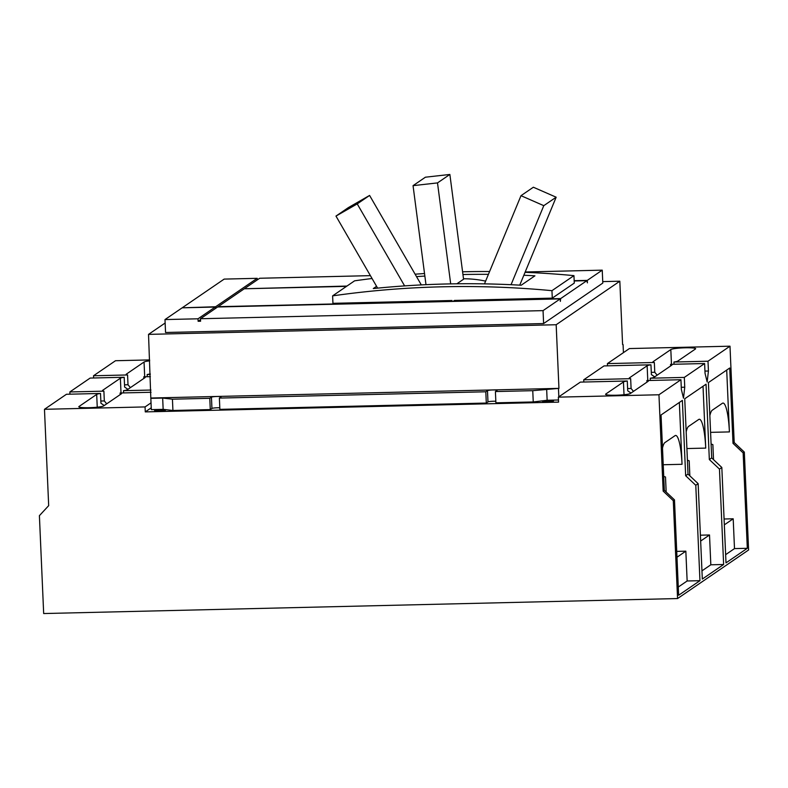 <?xml version="1.0" encoding="UTF-8"?>
<svg xmlns="http://www.w3.org/2000/svg" width="788" height="788" viewBox="0 0 788 788"><rect width="100%" height="100%" fill="white"/><g stroke="black" fill="none" stroke-linecap="round" stroke-linejoin="round"><path stroke-width="1.18" d="M543.789 205.668L556.161 197.207L533.358 187.229L520.996 195.68L543.789 205.668L511.057 284.704M357.23 203.895L369.592 195.434L348.345 207.618L335.974 216.079L357.23 203.895L404.618 285.896M437.507 182.905L449.869 174.453L425.412 177.202L413.05 185.653L437.507 182.905L450.697 283.887M556.161 197.207L519.745 285.148M520.996 195.68L484.482 283.867M369.592 195.434L421.304 284.901M335.974 216.079L377.619 288.132M449.869 174.453L463.561 279.238L456.892 283.788M413.05 185.653L425.983 284.675M463.502 278.765A106.419 104.105 55.6 0 1 485.615 281.129M416.517 276.618A956.849 935.967 55.6 0 1 424.86 276.076M462.95 274.519A956.849 935.967 55.6 0 1 488.422 274.352M523.833 275.258A956.849 935.967 55.6 0 1 534.924 275.83L521.183 285.226A956.849 935.967 -124.4 0 0 373.295 288.566L376.575 286.33M346.513 286.359L244.28 288.772L218.089 306.69L450.992 301.183L451.977 300.504L332.94 303.321L332.615 295.864L354.6 280.824A956.849 935.967 -124.4 0 1 372.054 278.509M332.615 295.864A956.849 935.967 55.6 0 1 551.955 290.674L573.95 275.633A956.849 935.967 -124.4 0 0 525.054 272.313M489.594 271.515A956.849 935.967 -124.4 0 0 462.595 271.801M424.525 273.534A956.849 935.967 -124.4 0 0 415.128 274.204M573.95 275.633L574.275 283.099L552.28 298.13L454.44 300.445L453.455 301.124L560.662 298.583L560.337 301.371L560.229 298.879L217.655 306.985L200.477 318.736L200.585 321.218L198.123 321.277L198.015 318.795L215.193 307.044L182.166 307.822L164.988 319.573L198.015 318.795M551.955 290.674L552.28 298.13M244.723 288.763L346.947 286.064M452.016 301.44L451.977 300.504M244.713 288.477L259.656 278.262L370.399 275.642M182.609 307.812L215.617 306.749L257.193 278.322L257.262 279.898M215.617 306.749L215.685 308.325M215.262 308.62L215.193 307.044M182.599 307.527L224.166 279.1L257.193 278.322M200.516 319.642L198.123 321.277M574.166 280.686L587.287 280.38L587.395 282.862L586.863 280.666L560.662 298.583M525.192 271.978L602.239 270.156L587.287 280.38M200.477 318.736L543.05 310.63L543.621 323.553L165.549 332.497L164.988 319.573M560.229 298.879L543.05 310.63M586.863 280.666L574.176 280.971M150.38 376.654L143.79 376.802A12.519 1.399 177.5 0 1 145.199 377.383A12.519 1.399 177.5 0 1 145.012 377.639L127.321 389.735A12.519 1.399 177.5 0 1 123.499 390.681L150.961 390.04M543.621 323.553L602.8 283.079L602.239 270.156M103.898 391.153A12.519 1.399 177.5 0 1 102.489 390.572A12.519 1.399 177.5 0 1 102.676 390.316L120.367 378.22A12.519 1.399 177.5 0 1 124.189 377.265L90.137 378.073L69.837 391.951L103.898 391.153L104.321 400.944L106.715 403.83M127.922 389.331L124.622 387.056L124.189 377.265M143.79 376.802L143.869 378.427M123.598 392.916L123.499 390.681M622.589 344.533L619.821 281.208L602.731 281.611M151.306 398.019L558.948 388.376L532.757 390.671L495.406 391.557L497.08 390.415A4.876 0.542 -2.5 0 0 497.149 390.316A4.876 0.542 -2.5 0 0 492.687 389.961A4.876 0.542 -2.5 0 0 487.486 390.641L485.812 391.784L219.379 398.088L221.044 396.945A4.876 0.542 -2.5 0 0 221.123 396.847A4.876 0.542 -2.5 0 0 216.661 396.492A4.876 0.542 -2.5 0 0 211.45 397.172L209.785 398.314L172.434 399.191L162.663 398.068L150.833 398.344L148.528 334.378L165.135 323.021M148.528 334.378L556.17 324.735L558.948 388.376M619.821 281.208L556.17 324.735M151.06 392.266L120.111 392.995A12.519 1.399 177.5 0 1 121.519 393.576A12.519 1.399 177.5 0 1 121.332 393.833L103.642 405.928A12.519 1.399 177.5 0 1 90.275 407.662A12.519 1.399 177.5 0 1 78.81 406.766A12.519 1.399 177.5 0 1 78.997 406.51L96.688 394.414A12.519 1.399 177.5 0 1 100.509 393.458L66.458 394.266L44.473 409.307L145.061 406.923L151.03 402.845M104.243 405.524L100.943 403.249L100.509 393.458M120.111 392.995L120.19 394.621M662.501 448.017A32.702 5.733 -91.4 0 1 664.924 442.58L675.02 435.675A32.702 5.733 -91.4 0 1 675.671 435.449A32.702 5.733 -91.4 0 1 682.044 464.299L663.23 464.743M686.181 431.824A32.702 5.733 -91.4 0 1 688.604 426.387L698.7 419.482A32.702 5.733 -91.4 0 1 699.34 419.255A32.702 5.733 -91.4 0 1 705.723 448.106L686.909 448.549M629.445 377.856L647.135 365.76A12.519 1.399 177.5 0 1 650.957 364.805L604.022 365.918L583.731 379.796L630.666 378.683A12.519 1.399 177.5 0 1 629.257 378.112A12.519 1.399 177.5 0 1 629.445 377.856L629.464 378.348M93.614 377.994L93.516 375.758L127.577 374.96A12.519 1.399 177.5 0 1 126.169 374.379A12.519 1.399 177.5 0 1 126.356 374.123L144.046 362.027A12.519 1.399 177.5 0 1 149.681 360.845M127.577 374.96L128.001 384.751L130.384 387.637M150.252 373.867A12.519 1.399 177.5 0 1 147.179 374.497L150.281 374.418M147.277 376.723L147.179 374.497M69.935 394.187L69.837 391.951M104.321 400.944L100.844 401.023M128.001 384.751L124.524 384.83M583.829 382.032L583.731 379.796M172.434 399.191L172.927 410.479L163.155 409.346L151.326 409.632L150.833 398.344M163.155 409.346L162.663 398.068M172.927 410.479L210.278 409.593L209.785 398.314M219.803 407.78A4.876 0.542 -2.5 0 0 211.942 408.45L210.278 409.593M219.379 398.088L219.872 409.366L486.304 403.062L485.812 391.784M495.829 401.25A4.876 0.542 -2.5 0 0 487.979 401.919L486.304 403.062M495.406 391.557L495.898 402.835L533.249 401.949L532.757 390.671M546.645 388.976L547.138 400.265L533.249 401.949M558.485 399.999L547.138 400.265M558.475 388.701L558.83 396.827M623.426 352.65L623.072 344.523M558.357 397.142L658.955 394.768L680.94 379.727L646.879 380.535A12.519 1.399 177.5 0 1 648.288 381.116A12.519 1.399 177.5 0 1 648.1 381.362L630.41 393.468A12.519 1.399 177.5 0 1 617.043 395.192A12.519 1.399 177.5 0 1 605.578 394.305A12.519 1.399 177.5 0 1 605.765 394.049L623.456 381.953A12.519 1.399 177.5 0 1 627.278 380.998L580.352 382.111L558.357 397.142L558.574 402.116L145.278 411.897L145.061 406.923M631.011 393.054L627.711 390.789L627.278 380.998M646.879 380.535L646.958 382.15M630.666 378.683L631.09 388.474L633.483 391.37M627.612 388.563L631.09 388.474M684.319 377.413L704.62 363.534L670.558 364.342A12.519 1.399 177.5 0 1 671.967 364.923A12.519 1.399 177.5 0 1 671.78 365.169L654.089 377.275A12.519 1.399 177.5 0 1 650.267 378.22L684.319 377.413L684.752 387.204L683.491 398.157L681.364 389.518L680.94 379.727M650.366 380.456L650.267 378.22M159.156 410.942A5.506 0.611 177.5 0 1 154.596 410.538A5.506 0.611 177.5 0 1 161.047 409.652A5.506 0.611 177.5 0 1 165.608 410.055A5.506 0.611 177.5 0 1 159.156 410.942M547.079 401.762A5.506 0.611 177.5 0 1 542.518 401.358A5.506 0.611 177.5 0 1 548.97 400.471A5.506 0.611 177.5 0 1 553.531 400.885A5.506 0.611 177.5 0 1 547.079 401.762M44.473 409.307L48.679 505.65L39.4 515.667L43.675 613.547L677.562 598.555L748.6 549.975L744.325 452.095L743.143 452.903L747.31 548.3L725.994 562.868L721.828 467.481L711.702 457.917L709.338 459.542L719.464 469.096L723.63 564.494L702.315 579.062L698.148 483.674L688.023 474.11L685.659 475.735L695.784 485.29L699.951 580.677L678.635 595.255L674.479 499.868L664.343 490.303L663.161 491.111L658.955 394.768M151.247 407.81L145.278 411.897M679.345 402.461L682.044 464.299M678.281 587.04L687.146 580.983L685.836 551.167L676.981 557.234M685.836 551.167L676.725 551.383M663.742 476.425L665.505 476.996L666.165 492.017M703.024 386.268L705.723 448.106M701.96 570.857L710.825 564.789L709.515 534.973L700.66 541.041M709.515 534.973L700.404 535.19M687.412 460.231L689.185 460.803L689.845 475.824M654.69 376.861L651.39 374.596L650.957 364.805M670.558 364.342L670.637 365.957M93.516 375.758L115.501 360.727L149.641 359.919M688.023 474.11L684.733 398.777L706.048 384.199L709.338 459.542M664.343 490.303L661.053 414.971L682.369 400.393L685.659 475.735M681.275 387.292L684.752 387.204M607.509 365.839L607.41 363.603L654.345 362.49A12.519 1.399 177.5 0 1 652.937 361.919A12.519 1.399 177.5 0 1 653.124 361.662L670.815 349.567A12.519 1.399 177.5 0 1 684.181 347.833A12.519 1.399 177.5 0 1 695.646 348.729A12.519 1.399 177.5 0 1 695.459 348.976L677.769 361.081A12.519 1.399 177.5 0 1 673.947 362.027L707.998 361.219L708.432 371.01L707.161 381.963L705.043 373.325L704.62 363.534M674.479 499.868L673.287 500.675L677.562 598.555M673.287 500.675L663.161 491.111M687.146 580.983L699.951 580.677M698.148 483.674L695.784 485.29M710.825 564.789L723.63 564.494M721.828 467.481L719.464 469.096M707.998 361.219L729.993 346.188L629.395 348.562L607.41 363.603M729.993 346.188L734.199 442.531L744.325 452.095M711.702 457.917L708.412 382.584L729.727 368.006L733.007 443.349L743.143 452.903M734.199 442.531L733.007 443.349M724.339 524.847L733.195 518.79L734.495 548.596L747.31 548.3M734.495 548.596L725.64 554.663M733.195 518.79L724.083 518.996M651.292 372.369L654.769 372.281L657.153 375.177M704.945 371.099L708.432 371.01M654.345 362.49L654.769 372.281M674.045 364.263L673.947 362.027M711.091 444.038L712.864 444.609L713.524 459.631M709.85 415.631A32.702 5.733 -91.4 0 1 712.283 410.193L722.379 403.289A32.702 5.733 -91.4 0 1 723.02 403.062A32.702 5.733 -91.4 0 1 729.402 431.913L710.589 432.356M726.703 370.074L729.402 431.913M120.367 378.22L121.017 392.976M102.676 390.316L102.696 390.809M96.688 394.414L97.249 407.199M78.997 406.51L79.017 407.002M647.135 365.76L647.785 380.515M144.046 362.027L144.697 376.782M126.356 374.123L126.376 374.615M211.45 397.172L211.942 408.45M487.486 390.641L487.979 401.919M623.456 381.953L624.017 394.729M605.765 394.049L605.785 394.542M670.815 349.567L671.465 364.322M653.124 361.662L653.144 362.155"/></g></svg>
